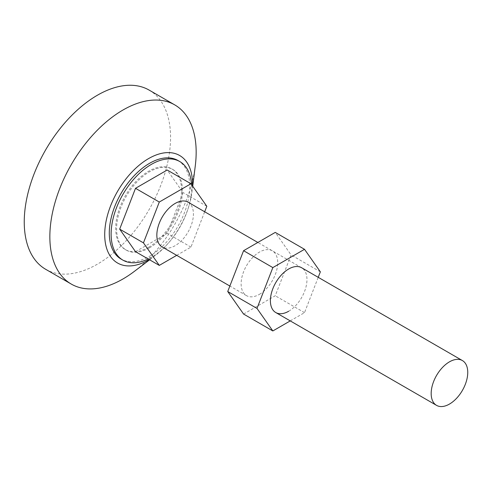 <?xml version="1.0" encoding="UTF-8"?>
<svg xmlns="http://www.w3.org/2000/svg" width="492" height="492" viewBox="0 0 492 492"><rect width="100%" height="100%" fill="white"/><g stroke="black" fill="none" stroke-linecap="round" stroke-linejoin="round"><path stroke-width="0.37" stroke-dasharray="2.46 1.84" d="M188.061 202.175A25.867 14.932 -60 0 1 192.028 222.901A25.867 14.932 -60 0 1 175.127 245.692A25.867 14.932 -60 0 1 162.2 246.972M149.131 90.097A103.455 59.729 -60 0 1 164.992 173A103.455 59.729 -60 0 1 97.404 264.167A103.455 59.729 -60 0 1 45.676 269.296M149.525 247.802A46.556 26.882 -60 0 1 126.247 250.108A46.556 26.882 -60 0 1 119.113 212.802A46.556 26.882 -60 0 1 149.525 171.776A46.556 26.882 -60 0 1 172.803 169.469A46.556 26.882 -60 0 1 179.943 206.775A46.556 26.882 -60 0 1 149.525 247.802M148.615 247.273A46.556 26.882 -60 0 1 125.337 249.579A46.556 26.882 -60 0 1 118.197 212.273A46.556 26.882 -60 0 1 148.615 171.247A46.556 26.882 -60 0 1 171.886 168.947A46.556 26.882 -60 0 1 179.026 206.253A46.556 26.882 -60 0 1 148.615 247.273M191.499 184.5A56.9 32.853 -60 0 1 151.358 257.304A56.9 32.853 -60 0 1 148.197 258.989M177.975 160.515A56.9 32.853 -60 0 1 186.702 206.111A56.9 32.853 -60 0 1 149.525 256.252A56.9 32.853 -60 0 1 121.075 259.069M135.515 251.67L167.194 233.38L183.03 192.556L167.194 170.023M192.47 185.89A62.072 35.836 -60 0 1 191.972 192.077A62.072 35.836 -60 0 1 155.41 255.41A62.072 35.836 -60 0 1 149.23 259.585M195.281 165.841A103.455 59.729 -60 0 1 134.341 271.387M176.702 255.342L190.97 247.107L204.678 211.769M190.97 247.107L167.194 233.38M206.806 206.283L183.03 192.556M259.413 294.351A25.867 14.932 120 0 0 276.313 271.559A25.867 14.932 120 0 0 272.347 250.834A25.867 14.932 120 0 0 259.413 252.113A25.867 14.932 120 0 0 242.519 274.905A25.867 14.932 120 0 0 246.48 295.63A25.867 14.932 120 0 0 259.413 294.351M288.675 311.245A25.867 14.932 120 0 0 305.575 288.453A25.867 14.932 120 0 0 301.608 267.728L257.845 242.464M290.243 320.901L304.517 312.66L318.226 277.322M243.577 314.056L275.249 295.766L291.092 254.942L275.249 232.408M304.517 312.66L275.249 295.766M320.353 271.836L291.092 254.942M246.48 295.63L229.862 286.036M126.247 250.108L125.337 249.579M172.803 169.469L171.886 168.947M191.972 192.077L192.71 186.228M155.41 255.41L149.611 259.807M301.608 267.728L272.347 250.834"/><path stroke-width="0.74" d="M449.46 404.073A25.867 14.932 -60 0 1 436.533 405.359A25.867 14.932 -60 0 1 432.566 384.633A25.867 14.932 -60 0 1 449.46 361.841A25.867 14.932 -60 0 1 462.394 360.556A25.867 14.932 -60 0 1 466.361 381.282A25.867 14.932 -60 0 1 449.46 404.073M229.862 286.036L162.2 246.972A25.867 14.932 -60 0 1 158.233 226.246A25.867 14.932 -60 0 1 175.127 203.454A25.867 14.932 -60 0 1 188.061 202.175L257.845 242.464M149.611 259.807L134.341 271.387A103.455 59.729 -60 0 1 123.006 278.952A103.455 59.729 -60 0 1 71.279 284.075A103.455 59.729 -60 0 1 55.418 201.173A103.455 59.729 -60 0 1 123.006 110.005A103.455 59.729 -60 0 1 174.734 104.882A103.455 59.729 -60 0 1 195.281 165.841L192.71 186.228M71.279 284.075L45.676 269.296A103.455 59.729 -60 0 1 29.815 186.394A103.455 59.729 -60 0 1 97.404 95.227A103.455 59.729 -60 0 1 149.131 90.097L174.734 104.882M149.23 259.585A62.072 35.836 -60 0 1 148.615 259.948A62.072 35.836 -60 0 1 104.716 234.604A62.072 35.836 -60 0 1 148.615 158.578A62.072 35.836 -60 0 1 192.47 185.89M148.197 258.989A56.9 32.853 -60 0 1 122.902 260.127A56.9 32.853 -60 0 1 114.181 214.53A56.9 32.853 -60 0 1 151.358 164.383A56.9 32.853 -60 0 1 179.808 161.567A56.9 32.853 -60 0 1 191.499 184.5M122.902 260.127L121.075 259.069A56.9 32.853 -60 0 1 112.354 213.473A56.9 32.853 -60 0 1 149.525 163.332A56.9 32.853 -60 0 1 177.975 160.515L179.808 161.567M204.678 211.769L206.806 206.283L190.97 183.75L167.194 170.023L135.515 188.313L119.679 229.137L135.515 251.67L159.291 265.397L176.702 255.342M190.97 183.75L159.291 202.04L143.455 242.863L159.291 265.397M159.291 202.04L135.515 188.313M143.455 242.863L119.679 229.137M462.394 360.556L301.608 267.728A25.867 14.932 120 0 0 288.675 269.007A25.867 14.932 120 0 0 271.781 291.799A25.867 14.932 120 0 0 275.741 312.525A25.867 14.932 120 0 0 288.675 311.245M318.226 277.322L320.353 271.836L304.517 249.309L272.839 267.593L256.996 308.416L272.839 330.95L290.243 320.901M304.517 249.309L275.249 232.408L243.577 250.699L227.734 291.522L243.577 314.056L272.839 330.95M272.839 267.593L243.577 250.699M256.996 308.416L227.734 291.522M436.533 405.359L275.741 312.525"/></g></svg>

